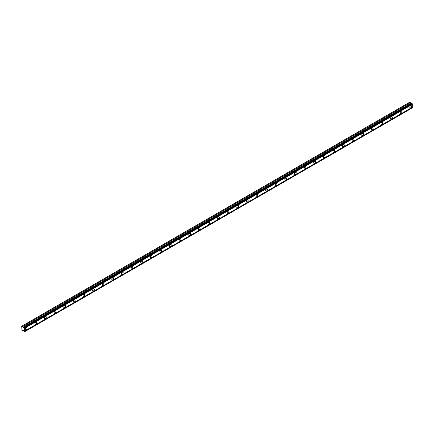 <?xml version="1.0" encoding="UTF-8"?>
<svg xmlns="http://www.w3.org/2000/svg" width="434" height="434" viewBox="0 0 434 434"><rect width="100%" height="100%" fill="white"/><g stroke="black" fill="none" stroke-linecap="round" stroke-linejoin="round"><path stroke-width="0.65" d="M24.223 327.366L411.937 103.52L412.3 103.807L412.3 104.426L24.586 328.272L24.516 327.534L23.143 327.431L22.709 326.493L21.7 326.205L21.955 330.312L22.709 330.746L23.224 330.382L24.586 331.75L24.586 328.272M411.779 103.612L410.862 103.585L410.423 102.646L409.674 102.212L21.955 326.059M410.7 107.8A1.248 0.722 120 0 0 411.513 106.699A1.248 0.722 120 0 0 411.324 105.701A1.248 0.722 120 0 0 410.7 105.76A1.248 0.722 120 0 0 409.886 106.862A1.248 0.722 120 0 0 410.076 107.86A1.248 0.722 120 0 0 410.7 107.8M26.186 329.791A1.248 0.722 120 0 0 27 328.695A1.248 0.722 120 0 0 26.81 327.697A1.248 0.722 120 0 0 26.186 327.757A1.248 0.722 120 0 0 25.373 328.858A1.248 0.722 120 0 0 25.563 329.856A1.248 0.722 120 0 0 26.186 329.791M35.8 324.241A1.248 0.722 120 0 0 36.613 323.146A1.248 0.722 120 0 0 36.423 322.147A1.248 0.722 120 0 0 35.8 322.207A1.248 0.722 120 0 0 34.986 323.308A1.248 0.722 120 0 0 35.176 324.306A1.248 0.722 120 0 0 35.8 324.241M45.413 318.692A1.248 0.722 120 0 0 46.226 317.596A1.248 0.722 120 0 0 46.037 316.598A1.248 0.722 120 0 0 45.413 316.657A1.248 0.722 120 0 0 44.599 317.759A1.248 0.722 120 0 0 44.789 318.757A1.248 0.722 120 0 0 45.413 318.692M55.026 313.142A1.248 0.722 120 0 0 55.84 312.046A1.248 0.722 120 0 0 55.65 311.048A1.248 0.722 120 0 0 55.026 311.107A1.248 0.722 120 0 0 54.212 312.209A1.248 0.722 120 0 0 54.402 313.207A1.248 0.722 120 0 0 55.026 313.142M64.639 307.592A1.248 0.722 120 0 0 65.453 306.496A1.248 0.722 120 0 0 65.263 305.498A1.248 0.722 120 0 0 64.639 305.558A1.248 0.722 120 0 0 63.825 306.659A1.248 0.722 120 0 0 64.015 307.657A1.248 0.722 120 0 0 64.639 307.592M74.252 302.042A1.248 0.722 120 0 0 75.066 300.946A1.248 0.722 120 0 0 74.87 299.948A1.248 0.722 120 0 0 74.252 300.008A1.248 0.722 120 0 0 73.438 301.109A1.248 0.722 120 0 0 73.628 302.107A1.248 0.722 120 0 0 74.252 302.042M83.865 296.493A1.248 0.722 120 0 0 84.679 295.397A1.248 0.722 120 0 0 84.484 294.398A1.248 0.722 120 0 0 83.865 294.458A1.248 0.722 120 0 0 83.051 295.559A1.248 0.722 120 0 0 83.241 296.558A1.248 0.722 120 0 0 83.865 296.493M93.478 290.943A1.248 0.722 120 0 0 94.292 289.847A1.248 0.722 120 0 0 94.097 288.849A1.248 0.722 120 0 0 93.478 288.908A1.248 0.722 120 0 0 92.659 290.01A1.248 0.722 120 0 0 92.854 291.008A1.248 0.722 120 0 0 93.478 290.943M103.086 285.393A1.248 0.722 120 0 0 103.905 284.297A1.248 0.722 120 0 0 103.71 283.299A1.248 0.722 120 0 0 103.086 283.359A1.248 0.722 120 0 0 102.272 284.46A1.248 0.722 120 0 0 102.467 285.458A1.248 0.722 120 0 0 103.086 285.393M112.699 279.843A1.248 0.722 120 0 0 113.513 278.747A1.248 0.722 120 0 0 113.323 277.749A1.248 0.722 120 0 0 112.699 277.809A1.248 0.722 120 0 0 111.885 278.91A1.248 0.722 120 0 0 112.08 279.908A1.248 0.722 120 0 0 112.699 279.843M122.312 274.293A1.248 0.722 120 0 0 123.126 273.198A1.248 0.722 120 0 0 122.936 272.199A1.248 0.722 120 0 0 122.312 272.259A1.248 0.722 120 0 0 121.498 273.36A1.248 0.722 120 0 0 121.688 274.359A1.248 0.722 120 0 0 122.312 274.293M131.925 268.744A1.248 0.722 120 0 0 132.739 267.648A1.248 0.722 120 0 0 132.549 266.65A1.248 0.722 120 0 0 131.925 266.709A1.248 0.722 120 0 0 131.111 267.811A1.248 0.722 120 0 0 131.301 268.809A1.248 0.722 120 0 0 131.925 268.744M141.538 263.194A1.248 0.722 120 0 0 142.352 262.098A1.248 0.722 120 0 0 142.162 261.1A1.248 0.722 120 0 0 141.538 261.159A1.248 0.722 120 0 0 140.724 262.261A1.248 0.722 120 0 0 140.914 263.259A1.248 0.722 120 0 0 141.538 263.194M151.151 257.644A1.248 0.722 120 0 0 151.965 256.548A1.248 0.722 120 0 0 151.775 255.55A1.248 0.722 120 0 0 151.151 255.61A1.248 0.722 120 0 0 150.338 256.711A1.248 0.722 120 0 0 150.527 257.709A1.248 0.722 120 0 0 151.151 257.644M160.764 252.094A1.248 0.722 120 0 0 161.578 250.998A1.248 0.722 120 0 0 161.388 250A1.248 0.722 120 0 0 160.764 250.06A1.248 0.722 120 0 0 159.951 251.156A1.248 0.722 120 0 0 160.141 252.159A1.248 0.722 120 0 0 160.764 252.094M170.378 246.545A1.248 0.722 120 0 0 171.191 245.449A1.248 0.722 120 0 0 171.001 244.451A1.248 0.722 120 0 0 170.378 244.51A1.248 0.722 120 0 0 169.564 245.606A1.248 0.722 120 0 0 169.754 246.61A1.248 0.722 120 0 0 170.378 246.545M179.991 240.995A1.248 0.722 120 0 0 180.804 239.899A1.248 0.722 120 0 0 180.615 238.901A1.248 0.722 120 0 0 179.991 238.96A1.248 0.722 120 0 0 179.177 240.056A1.248 0.722 120 0 0 179.367 241.06A1.248 0.722 120 0 0 179.991 240.995M189.604 235.445A1.248 0.722 120 0 0 190.417 234.349A1.248 0.722 120 0 0 190.228 233.351A1.248 0.722 120 0 0 189.604 233.411A1.248 0.722 120 0 0 188.79 234.506A1.248 0.722 120 0 0 188.98 235.505A1.248 0.722 120 0 0 189.604 235.445M199.217 229.895A1.248 0.722 120 0 0 200.031 228.799A1.248 0.722 120 0 0 199.841 227.801A1.248 0.722 120 0 0 199.217 227.861A1.248 0.722 120 0 0 198.403 228.957A1.248 0.722 120 0 0 198.593 229.955A1.248 0.722 120 0 0 199.217 229.895M208.83 224.345A1.248 0.722 120 0 0 209.644 223.25A1.248 0.722 120 0 0 209.454 222.251A1.248 0.722 120 0 0 208.83 222.311A1.248 0.722 120 0 0 208.016 223.407A1.248 0.722 120 0 0 208.206 224.405A1.248 0.722 120 0 0 208.83 224.345M218.443 218.796A1.248 0.722 120 0 0 219.257 217.7A1.248 0.722 120 0 0 219.067 216.702A1.248 0.722 120 0 0 218.443 216.761A1.248 0.722 120 0 0 217.629 217.857A1.248 0.722 120 0 0 217.819 218.855A1.248 0.722 120 0 0 218.443 218.796M228.056 213.246A1.248 0.722 120 0 0 228.87 212.15A1.248 0.722 120 0 0 228.68 211.152A1.248 0.722 120 0 0 228.056 211.212A1.248 0.722 120 0 0 227.242 212.307A1.248 0.722 120 0 0 227.432 213.306A1.248 0.722 120 0 0 228.056 213.246M237.669 207.696A1.248 0.722 120 0 0 238.483 206.6A1.248 0.722 120 0 0 238.293 205.602A1.248 0.722 120 0 0 237.669 205.662A1.248 0.722 120 0 0 236.856 206.758A1.248 0.722 120 0 0 237.045 207.756A1.248 0.722 120 0 0 237.669 207.696M247.282 202.146A1.248 0.722 120 0 0 248.096 201.05A1.248 0.722 120 0 0 247.901 200.047A1.248 0.722 120 0 0 247.282 200.112A1.248 0.722 120 0 0 246.469 201.208A1.248 0.722 120 0 0 246.658 202.206A1.248 0.722 120 0 0 247.282 202.146M256.895 196.597A1.248 0.722 120 0 0 257.709 195.501A1.248 0.722 120 0 0 257.514 194.497A1.248 0.722 120 0 0 256.895 194.562A1.248 0.722 120 0 0 256.082 195.658A1.248 0.722 120 0 0 256.272 196.656A1.248 0.722 120 0 0 256.895 196.597M266.509 191.047A1.248 0.722 120 0 0 267.322 189.951A1.248 0.722 120 0 0 267.127 188.947A1.248 0.722 120 0 0 266.509 189.012A1.248 0.722 120 0 0 265.689 190.108A1.248 0.722 120 0 0 265.885 191.106A1.248 0.722 120 0 0 266.509 191.047M276.116 185.497A1.248 0.722 120 0 0 276.935 184.396A1.248 0.722 120 0 0 276.74 183.398A1.248 0.722 120 0 0 276.116 183.463A1.248 0.722 120 0 0 275.302 184.558A1.248 0.722 120 0 0 275.498 185.557A1.248 0.722 120 0 0 276.116 185.497M285.729 179.947A1.248 0.722 120 0 0 286.543 178.846A1.248 0.722 120 0 0 286.353 177.848A1.248 0.722 120 0 0 285.729 177.913A1.248 0.722 120 0 0 284.916 179.009A1.248 0.722 120 0 0 285.111 180.007A1.248 0.722 120 0 0 285.729 179.947M295.342 174.397A1.248 0.722 120 0 0 296.156 173.296A1.248 0.722 120 0 0 295.966 172.298A1.248 0.722 120 0 0 295.342 172.363A1.248 0.722 120 0 0 294.529 173.459A1.248 0.722 120 0 0 294.719 174.457A1.248 0.722 120 0 0 295.342 174.397M304.956 168.848A1.248 0.722 120 0 0 305.769 167.746A1.248 0.722 120 0 0 305.579 166.748A1.248 0.722 120 0 0 304.956 166.813A1.248 0.722 120 0 0 304.142 167.909A1.248 0.722 120 0 0 304.332 168.907A1.248 0.722 120 0 0 304.956 168.848M314.569 163.298A1.248 0.722 120 0 0 315.382 162.197A1.248 0.722 120 0 0 315.192 161.198A1.248 0.722 120 0 0 314.569 161.264A1.248 0.722 120 0 0 313.755 162.359A1.248 0.722 120 0 0 313.945 163.358A1.248 0.722 120 0 0 314.569 163.298M324.182 157.748A1.248 0.722 120 0 0 324.995 156.647A1.248 0.722 120 0 0 324.806 155.649A1.248 0.722 120 0 0 324.182 155.714A1.248 0.722 120 0 0 323.368 156.81A1.248 0.722 120 0 0 323.558 157.808A1.248 0.722 120 0 0 324.182 157.748M333.795 152.198A1.248 0.722 120 0 0 334.609 151.097A1.248 0.722 120 0 0 334.419 150.099A1.248 0.722 120 0 0 333.795 150.164A1.248 0.722 120 0 0 332.981 151.26A1.248 0.722 120 0 0 333.171 152.258A1.248 0.722 120 0 0 333.795 152.198M343.408 146.649A1.248 0.722 120 0 0 344.222 145.547A1.248 0.722 120 0 0 344.032 144.549A1.248 0.722 120 0 0 343.408 144.614A1.248 0.722 120 0 0 342.594 145.71A1.248 0.722 120 0 0 342.784 146.708A1.248 0.722 120 0 0 343.408 146.649M353.021 141.099A1.248 0.722 120 0 0 353.835 139.998A1.248 0.722 120 0 0 353.645 138.999A1.248 0.722 120 0 0 353.021 139.064A1.248 0.722 120 0 0 352.207 140.16A1.248 0.722 120 0 0 352.397 141.158A1.248 0.722 120 0 0 353.021 141.099M362.634 135.549A1.248 0.722 120 0 0 363.448 134.448A1.248 0.722 120 0 0 363.258 133.45A1.248 0.722 120 0 0 362.634 133.515A1.248 0.722 120 0 0 361.82 134.611A1.248 0.722 120 0 0 362.01 135.609A1.248 0.722 120 0 0 362.634 135.549M372.247 129.999A1.248 0.722 120 0 0 373.061 128.898A1.248 0.722 120 0 0 372.871 127.9A1.248 0.722 120 0 0 372.247 127.965A1.248 0.722 120 0 0 371.433 129.061A1.248 0.722 120 0 0 371.623 130.059A1.248 0.722 120 0 0 372.247 129.999M381.86 124.45A1.248 0.722 120 0 0 382.674 123.348A1.248 0.722 120 0 0 382.484 122.35A1.248 0.722 120 0 0 381.86 122.415A1.248 0.722 120 0 0 381.047 123.511A1.248 0.722 120 0 0 381.236 124.509A1.248 0.722 120 0 0 381.86 124.45M391.473 118.9A1.248 0.722 120 0 0 392.287 117.798A1.248 0.722 120 0 0 392.097 116.8A1.248 0.722 120 0 0 391.473 116.865A1.248 0.722 120 0 0 390.66 117.961A1.248 0.722 120 0 0 390.85 118.959A1.248 0.722 120 0 0 391.473 118.9M401.087 113.35A1.248 0.722 120 0 0 401.9 112.249A1.248 0.722 120 0 0 401.71 111.25A1.248 0.722 120 0 0 401.087 111.31A1.248 0.722 120 0 0 400.273 112.411A1.248 0.722 120 0 0 400.463 113.41A1.248 0.722 120 0 0 401.087 113.35M24.586 331.75L412.3 107.903L412.3 104.426M412.229 103.688L24.516 327.534M24.586 327.762L412.3 103.916M412.3 107.285L24.586 331.131M412.3 107.795L24.586 331.641M23.262 330.426L22.709 330.746M410.423 102.646L22.709 326.493M411.606 103.547L23.892 327.393M412.3 103.807L24.586 327.654M23.224 327.453L410.938 103.607M410.721 103.411L23.007 327.258"/></g></svg>
